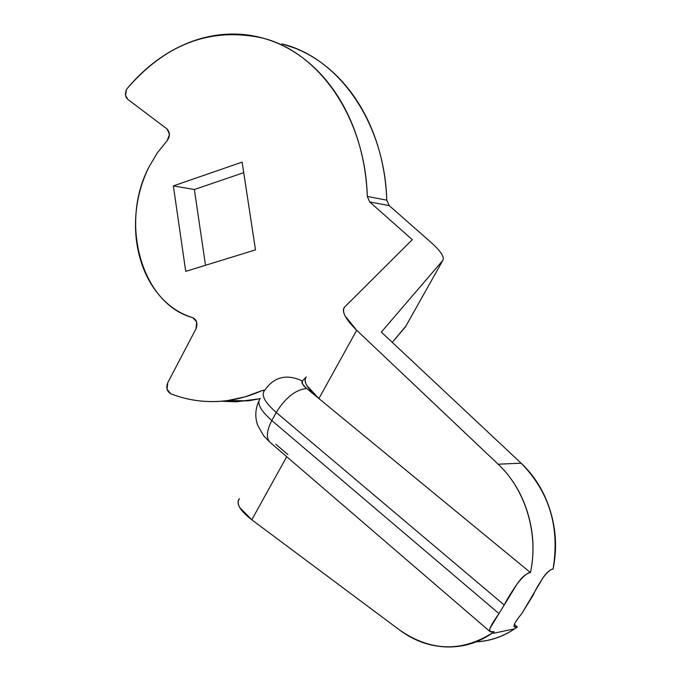 <?xml version="1.0" encoding="UTF-8"?>
<svg xmlns="http://www.w3.org/2000/svg" width="681" height="681" viewBox="0 0 681 681"><rect width="100%" height="100%" fill="white"/><g stroke="black" fill="none" stroke-linecap="round" stroke-linejoin="round"><path stroke-width="1.02" d="M264.781 390.145L262.057 390.579C246.701 397.44 231.217 401.092 215.579 401.552C199.967 401.977 185.002 399.364 170.684 393.703L167.083 389.191L167.773 382.696L196.034 328.727L196.69 322.011L192.817 317.669C141.546 304.126 119.243 223.01 149.011 166.947L157.268 152.919L167.185 140.626L169.475 134.472L167.083 129.007L127.747 99.332C125.278 96.957 124.827 93.799 126.402 89.841L127.483 88.172C137.153 76.647 147.828 66.764 159.516 58.532C171.212 50.3 183.547 44.086 196.52 39.881C209.501 35.684 222.67 33.761 236.035 34.093C249.408 34.442 262.457 37.166 275.184 42.256C287.918 47.364 299.793 54.752 310.808 64.423C321.824 74.11 331.468 85.772 339.751 99.392C348.025 113.037 354.529 128.122 359.253 144.644C363.952 161.184 366.633 178.448 367.289 196.434L369.681 201.934L412.277 239.661L344.739 306.935C342.875 308.782 343.003 311.804 345.114 316.001L356.699 330.259L498.151 464.212C525.357 489.435 538.935 533.878 530.465 572.585C526.464 573.249 522.072 576.96 517.279 583.719L498.969 613.581C494.219 620.306 491.188 625.277 489.877 628.495L489.554 631.176L491.41 632.079M476.257 641.808C491.086 640.974 504.774 636.028 517.322 626.971L514.274 624.383C515.423 621.94 518.02 618.212 522.038 613.232L542.97 577.82C546.605 572.5 549.959 569.588 553.049 569.078C559.986 527.188 549.337 491.886 521.11 463.182L498.151 464.212L521.11 463.182L381.326 332.107L442.786 260.457L405.382 326.982L392.265 342.364L405.833 326.19M515.534 627.21L513.9 626.571L514.266 624.409L517.322 626.971L514.129 626.758L514.274 624.383M494.176 631.772C462.612 652.407 431.082 651.819 399.594 630.01L251.791 519.807L239.772 507.575C237.592 503.77 237.499 500.816 239.482 498.688C235.83 503.514 239.933 510.554 251.791 519.807L399.594 630.01C414.031 640.804 429.779 646.448 446.847 646.941C463.965 647.384 479.739 642.328 494.176 631.772L489.869 631.466L489.877 628.495L498.969 613.581L271.83 420.56L498.969 613.581L504.221 605C506.724 599.808 511.073 592.717 517.279 583.719C523.229 576.254 527.622 572.542 530.465 572.585C534.585 552.759 533.7 532.993 527.801 513.295C521.842 493.64 511.959 477.279 498.151 464.212L356.699 330.259L318.895 398.564L306.629 388.476L302.483 383.982L302.313 380.951L306.322 376.916C304.458 378.789 304.637 381.675 306.859 385.565L318.895 398.564L530.465 572.585L318.895 398.564L356.699 330.259C345.301 319.048 341.317 311.277 344.739 306.935L412.277 239.661L369.681 201.934L367.289 196.434L386.791 200.163L389.174 205.577L369.681 201.934L389.174 205.577L386.791 200.163C384.654 123.304 339.461 58.702 283.432 44.265M522.021 613.249L533.393 594.802C534.781 591.193 537.973 585.532 542.97 577.82C547.345 572.057 550.699 569.137 553.049 569.078C557.101 549.703 556.207 530.388 550.384 511.133C544.494 491.937 534.73 475.951 521.11 463.182L381.326 332.107L442.786 260.457L405.382 326.982M431.388 242.717L389.174 205.577L431.388 242.717C440.905 251.289 444.71 257.205 442.786 260.457M275.916 444.31L287.884 454.593M271.83 420.56L276.248 412.473L504.221 605L276.248 412.473C285.433 397.704 295.554 389.702 306.629 388.476C295.554 389.702 285.433 397.704 276.248 412.473C264.662 402.267 260.78 394.912 264.628 390.417C273.949 376.806 286.514 373.648 302.313 380.951L306.322 376.916C302.909 381.258 307.105 388.476 318.895 398.564L306.629 388.476C302.56 385.003 301.121 382.501 302.313 380.951C286.514 373.648 273.949 376.806 264.628 390.417C260.78 394.912 264.662 402.267 276.248 412.473L271.83 420.56C266.765 430.392 266.058 437.56 269.71 442.046L270.544 442.786L269.71 442.046C266.058 437.56 266.765 430.392 271.83 420.56C260.278 410.32 256.448 402.914 260.321 398.351C256.448 402.914 260.278 410.32 271.83 420.56M264.764 390.179L262.057 390.579L264.415 390.63L262.057 390.579L244.981 396.87L227.701 400.539C207.824 403.109 188.816 400.837 170.684 393.703C166.896 391.337 165.934 387.676 167.773 382.696L196.034 328.727C197.856 323.526 196.783 319.84 192.817 317.669C180.354 313.941 169.492 306.85 160.248 296.371C151.02 285.892 144.304 273.251 140.09 258.44C135.894 243.628 134.574 228.195 136.132 212.131C137.707 196.077 141.997 181.01 149.011 166.947L157.277 152.927L167.185 140.626C170.148 136.311 170.114 132.437 167.083 129.007L127.747 99.332L125.542 95.187L126.402 89.841L127.483 88.172C166.343 43.448 211.57 26.78 263.172 38.179C319.619 52.684 365.186 118.264 367.289 196.434L386.791 200.163C386.136 182.474 383.463 165.492 378.789 149.224C374.099 132.965 367.646 118.119 359.44 104.678C351.209 91.263 341.641 79.771 330.711 70.211C319.772 60.669 307.991 53.373 295.35 48.308L281.84 43.831M242.13 162.121L173.357 185.904L185.726 271.378L255.494 249.884L242.13 162.121L255.494 249.884L185.726 271.378L173.357 185.904L194.366 189.514L243.73 172.659L194.366 189.514L205.5 265.284L194.366 189.514L173.357 185.904L242.13 162.121M221.248 401.237L248.514 400.82L259.997 398.691M476.215 641.825C490.975 641.127 504.681 636.182 517.322 626.971M221.189 401.245L236.486 401.807L259.98 398.708M286.718 456.704L251.791 519.807L286.718 456.704M514.64 628.852L493.58 633.245M227.854 400.53L248.608 400.803M263.487 390.17L264.747 390.204M258.865 401.041C255.256 409.119 254.847 417.164 257.648 425.174L263.675 435.806L269.855 442.199L489.562 631.193"/></g></svg>
